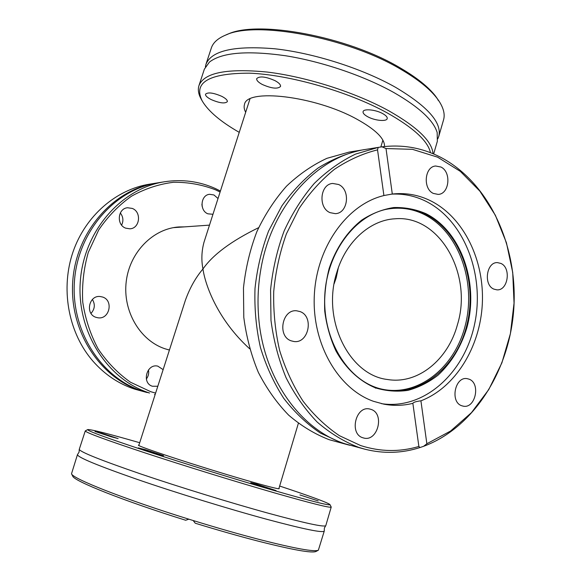 <?xml version="1.0" encoding="UTF-8"?>
<svg xmlns="http://www.w3.org/2000/svg" width="581" height="581" viewBox="0 0 581 581"><rect width="100%" height="100%" fill="white"/><g stroke="black" fill="none" stroke-linecap="round" stroke-linejoin="round"><path stroke-width="0.87" d="M147 392.502L141.139 390.831C99.75 377.89 69.03 330.633 72.77 281.044C76.242 231.434 113.346 189.588 156.006 183.131L156.972 182.979M325.767 525.711L324.358 528.056L324.278 531.012C323.218 533.162 303.972 529.233 266.548 519.225C228.326 508.854 175.927 492.717 137.123 479.361C97.376 465.483 77.491 457.232 77.469 454.611L79.074 452.127L79.241 449.396C80.534 452.12 101.007 460.297 140.653 473.929C179.297 487.052 230.73 502.877 268.342 513.226C304.575 523.074 323.711 527.236 325.767 525.711L331.228 507.046C330.458 508.193 311.525 503.458 274.428 492.862C236.525 481.94 184.344 465.831 145.526 453.064C105.727 439.868 85.639 432.482 85.269 430.913L87.731 429.584C91.101 429.344 108.429 433.724 139.701 442.715M412.866 403.337C403.279 405.712 393.606 405.988 383.845 404.158L373.38 401.275C338.026 388.827 311.743 343.473 314.336 294.974C316.725 246.46 347.496 204.178 383.91 195.565L377.534 149.818L378.216 147.407L379.081 147.262L365.834 149.39C317.197 156.18 271.262 205.834 260.76 269.802C258.131 285.089 257.398 300.464 258.567 315.926C262.794 377.643 300.333 429.904 345.542 443.949L364.926 449.215C383.605 453.884 401.972 453.333 420.012 447.537L418.879 446.491L412.866 403.33C413.44 402.255 416.119 401.42 420.92 400.825L426.861 443.753L450.587 431.029L471.474 412.641L488.774 389.56L501.882 362.864L510.394 333.668L514.047 303.137L512.718 272.438L506.436 242.756L495.361 215.253L479.833 191.091L460.341 171.388L437.587 157.168L412.445 149.332L386.009 148.547L392.306 194.039L383.932 195.521M205.376 66.851L205.943 64.36C211.353 50.612 234.259 45.42 274.653 48.768C313.682 52.994 362.5 68.587 395.639 87.368C427.848 106.534 442.221 122.889 438.749 136.426L437.813 138.801M249.619 348.745C217.672 319.717 205.267 285.235 202.958 268.981C195.666 277.536 189.805 287.98 185.375 300.312L138.83 445.424M334.14 283.739L336.203 277.841L338.302 267.87M336.806 272.438C345.782 241.638 370.228 219.916 395.174 218.776C439.882 214.825 472.97 274.617 457.458 324.619C448.147 359.661 417.855 384.666 387.527 379.502C349.21 375.319 321.467 319.565 336.806 272.438M249.939 98.995L203.967 242.335C201.578 251.239 201.237 260.121 202.958 268.981C212.915 254.681 231.47 240.912 258.618 227.672M146.049 392.255L134.821 389.183C118.742 383.947 104.769 374.578 92.88 361.07L90.818 358.6C67.912 330.415 60.627 287.835 73.068 251.762C85.56 215.689 116.236 189.471 149.513 184.177L156.006 183.131M164.663 181.737L157.945 182.819C115.169 189.297 77.941 231.296 74.455 281.117C70.7 330.901 101.515 378.34 143.028 391.318L149.564 393.017C107.645 379.909 76.496 331.838 80.309 281.349C83.831 230.839 121.473 188.273 164.663 181.737C182.369 179.071 199.261 181.337 215.333 188.52L220.424 191.011M155.127 394.615L154.531 394.463M184.569 226.873L178.919 226.953C153.108 228.573 129.665 252.183 126.23 281.545C122.613 310.879 139.781 340.183 164.539 348.629L169.412 350.074M155.606 393.112L150.697 391.674L130.485 382.218C117.928 373.38 107.144 362.261 98.131 348.869C90.418 334.431 85.291 318.86 82.749 302.149C81.827 285.206 83.671 268.618 88.29 252.394L98.69 229.967C107.863 216.444 118.793 205.187 131.495 196.196C144.887 188.745 158.882 184.104 173.479 182.281C188.07 182.1 202.101 184.62 215.587 189.849L220.097 192.028M212.958 214.287L207.882 213.815C199.239 210.598 200.634 194.911 209.618 194.308L213.946 194.969L218.02 198.513M157.814 386.242L152.447 386.249C141.372 383.199 146.688 363.307 157.778 366.132L163.138 369.639M95.959 317.32C85.015 314.052 88.842 295.097 100.135 296.506L102.706 297.058C113.796 300.537 109.446 319.717 97.978 317.792L95.959 317.32M125.67 228.151C116.178 224.854 117.732 208.376 127.588 207.751L132.243 208.419C141.851 211.905 139.89 228.587 129.832 228.812L125.67 228.151M318.366 550.192L316.028 551.456C312.106 553.344 293.02 549.953 258.77 541.296C239.459 536.314 218.282 530.286 195.252 523.227L193.175 520.525C217.563 528.042 239.975 534.455 260.411 539.756C295.17 548.58 314.488 552.059 318.366 550.192L324.278 531.012M279.65 486.036C310.537 496.283 327.299 502.463 329.957 504.562L331.228 507.046M138.961 445.031L138.547 445.119C134.857 445.525 199.69 466.826 245.117 479.957C267.151 486.319 278.524 489.231 279.25 488.672L278.953 488.367M85.269 430.913L79.241 449.396M329.957 504.562C330.32 506 311.656 501.301 273.971 490.48C236.104 479.528 183.843 463.377 145.461 450.776C106.163 437.762 86.918 430.703 87.731 429.584M318.185 500.916L299.927 494.925L318.185 500.916M270.194 489.108L250.745 482.688L256.751 484.198L276.069 490.582L270.194 489.108M156.5 453.877L138.285 447.893L145.54 449.738L163.617 455.686L156.5 453.877M111.167 436.774L94.979 431.494L102.074 433.346L118.146 438.59L111.167 436.774M391.224 194.156C403.49 193.473 415.154 195.906 426.229 201.454C464.662 220.874 485.113 275.488 474.568 324.336C464.401 373.271 423.876 410.128 381.499 403.664M385.74 209.421C399.082 206.771 411.842 208.426 424.014 214.382C458.794 231.565 476.667 282.221 465.163 325.89C454.117 369.705 414.696 399.51 377.316 387.934M493.828 289.106L496.922 289.854C508.019 290.863 511.462 267.826 500.895 263.425L497.438 262.612C486.428 261.886 483.269 284.951 493.828 289.106M461.713 405.741L463.195 406.148C475.418 408.973 480.952 383.184 469.034 379.161L467.168 378.659C455.025 376.168 449.788 401.987 461.713 405.741M362.856 437.769L363.633 437.994C377.701 442.134 385.014 413.614 371.034 409.394L369.727 409.031C355.768 405.364 348.89 433.869 362.856 437.769M291.175 340.829L293.79 341.483C308.591 344.017 314.306 316.449 300.043 311.576L296.731 310.813C282.119 308.881 276.999 336.319 291.175 340.829M330.037 212.646L335.346 213.655C348.172 213.423 350.779 189.653 338.57 184.489L332.644 183.451C320.029 184.155 317.909 207.816 330.037 212.646M433.332 193.422L438.197 194.41C449.411 194.09 451.611 171.961 440.943 167.03L435.627 166.006C424.544 166.653 422.685 188.767 433.332 193.422M361.978 150.014L349.145 152.077L326.943 158.315C312.476 165.033 298.99 174.329 286.484 186.203C274.791 199.421 264.921 214.578 256.86 231.666C250.033 249.59 245.567 268.364 243.468 287.98L243.788 317.357C246.322 336.755 251.174 355.093 258.342 372.37C266.715 388.704 276.825 402.967 288.677 415.161C301.292 425.967 314.822 434.152 329.26 439.723L347.946 444.792L341.781 442.976L320.378 433.07C306.797 423.927 294.574 412.328 283.702 398.283C273.847 382.995 266.091 366.059 260.433 347.474C256.134 328.258 254.325 308.584 255.008 288.452C257.143 268.451 261.675 249.307 268.589 231.035L281.829 205.979C292.497 190.953 304.589 178.287 318.112 167.996C332.201 159.23 346.828 153.239 361.978 150.014L363.909 149.724M349.835 445.264L347.946 444.792M375.326 388.079L377.962 388.13M426.861 443.753L423.585 446.317C474.147 427.681 509.915 369.857 513.844 308.046C517.765 246.221 489.703 183.916 442.17 158.076C423.36 148.01 403.308 144.262 382.015 146.826L386.009 148.547M378.216 147.407L355.557 154.088C340.793 161.191 327.03 170.967 314.285 183.429C302.367 197.293 292.308 213.154 284.116 231.02C277.181 249.75 272.671 269.344 270.579 289.81L270.993 320.429C273.636 340.626 278.655 359.704 286.041 377.65C294.647 394.608 305.018 409.402 317.161 422.031C330.081 433.201 343.916 441.647 358.673 447.363L364.926 449.215M379.081 147.262L382.015 146.826M377.541 149.854C362.595 153.609 348.222 160.102 334.431 169.318C321.22 180.037 309.455 193.066 299.142 208.405L286.411 233.823C279.824 252.277 275.59 271.538 273.716 291.597C273.266 311.75 275.249 331.402 279.672 350.568C285.416 369.088 293.202 385.937 303.035 401.13C313.849 415.088 325.985 426.614 339.435 435.692L360.612 445.547C380.221 451.829 399.641 452.141 418.879 446.469M392.306 194.039L393.86 193.872C406.918 192.739 419.344 195.136 431.124 201.055C464.074 217.839 484.532 260.651 482.317 303.914C480.124 347.177 455.41 387.621 420.92 400.825M382.726 113.615C386.024 115.474 387.512 117.144 387.2 118.626C386.605 121.828 374.622 120.623 367.671 116.723C364.316 114.856 362.791 113.172 363.089 111.646C363.612 108.458 375.725 109.635 382.726 113.615M275.082 80.686C279.04 82.872 280.848 84.804 280.521 86.482C277.616 89.198 271.53 88.53 262.263 84.463C258.247 82.284 256.395 80.331 256.708 78.602C259.591 75.879 265.72 76.569 275.082 80.686M221.855 96.373C225.762 98.429 227.585 100.201 227.324 101.682C224.891 103.846 219.487 103.127 211.114 99.54C207.156 97.485 205.296 95.698 205.543 94.18C207.962 92.009 213.401 92.742 221.855 96.373M239.241 132.352C220.657 121.719 208.318 111.254 202.217 100.963C193.052 82.473 208.775 73.213 249.387 73.17C289.425 74.68 348.447 91.587 386.946 112.75C413.396 127.66 427.906 140.972 430.477 152.694M202.217 100.963L201.149 99.024C198.419 94.115 197.693 89.634 198.956 85.589C204.091 72.683 226.844 68.173 267.216 72.059C306.238 76.743 355.252 92.372 388.653 110.731C417.405 127.086 432.191 141.415 432.998 153.711M433.658 153.987L437.34 141.285L437.181 132.599C433.644 120.528 419.271 107.216 394.056 92.648C364.309 75.944 321.932 61.506 285.242 55.703C247.063 50.373 221.789 52.501 209.407 62.094L204.367 69.168L198.956 85.589M384.499 146.528C384.905 138.699 375.595 129.527 356.567 119.011C314.699 95.821 246.257 88.116 244.47 104.587C243.759 106.882 244.158 109.446 245.683 112.264M205.943 64.36L211.317 48.041C213.053 42.696 217.795 38.39 225.544 35.129C255.473 20.4 347.54 37.307 401.006 69.415C418.204 79.488 430.376 89.343 437.522 98.981L435.503 96.076C428.328 86.867 416.606 77.498 400.338 67.977C347.728 36.349 257.216 19.747 227.607 34.286L225.544 35.129M437.842 99.83L439.098 101.232C443.644 108.306 445.126 114.537 443.535 119.926L438.749 136.426M438.728 100.68L437.522 98.981M423.585 446.317L420.012 447.537M188.861 519.189C123.782 498.977 72.356 478.555 71.514 473.776L72.727 476.144C73.707 480.937 122.722 500.59 185.659 520.249L188.861 519.189L193.175 520.525M71.514 473.776L77.469 454.611M120.318 212.958C123.223 216.771 123.659 220.824 121.618 225.116M92.408 299.476C95.328 304.444 94.856 309.085 90.999 313.399M148.453 369.915C149.106 373.256 148.395 376.292 146.332 379.037M201.912 204.178L202.166 206.473M375.442 387.861C359.624 381.281 345.811 368.528 336.029 351.077C330.313 338.723 326.551 325.404 324.728 311.118C324.125 296.63 325.592 282.424 329.136 268.516C335.833 248.305 347.336 231.383 361.905 219.974C372.043 213.43 382.654 209.283 393.736 207.54C404.812 207.214 415.488 209.225 425.757 213.583C461.387 231.216 479.303 283.622 466.768 328.091C460.886 347.147 451.299 362.856 437.994 375.217C428.727 382.371 418.734 387.418 408.015 390.345C397.084 391.935 386.227 391.107 375.442 387.861M375.377 387.251C344.591 376.11 322.128 336.305 324.837 294.298C327.357 252.27 354.519 216.03 386.358 209.283C399.946 206.437 412.953 208.056 425.365 214.135C460.348 231.441 478.243 282.54 466.514 326.442C455.25 370.496 415.379 400.222 377.839 388.108L375.391 387.258C344.671 376.161 322.179 336.348 324.895 294.291C327.423 252.219 354.613 215.994 386.358 209.283M173.349 227.658L209.487 225.13M382.886 140.144L380.838 146.993M438.626 100.52L439.098 101.232M377.839 388.108L375.384 387.258M167.546 349.58L169.47 349.9M278.836 488.766L298.358 423.353"/></g></svg>
